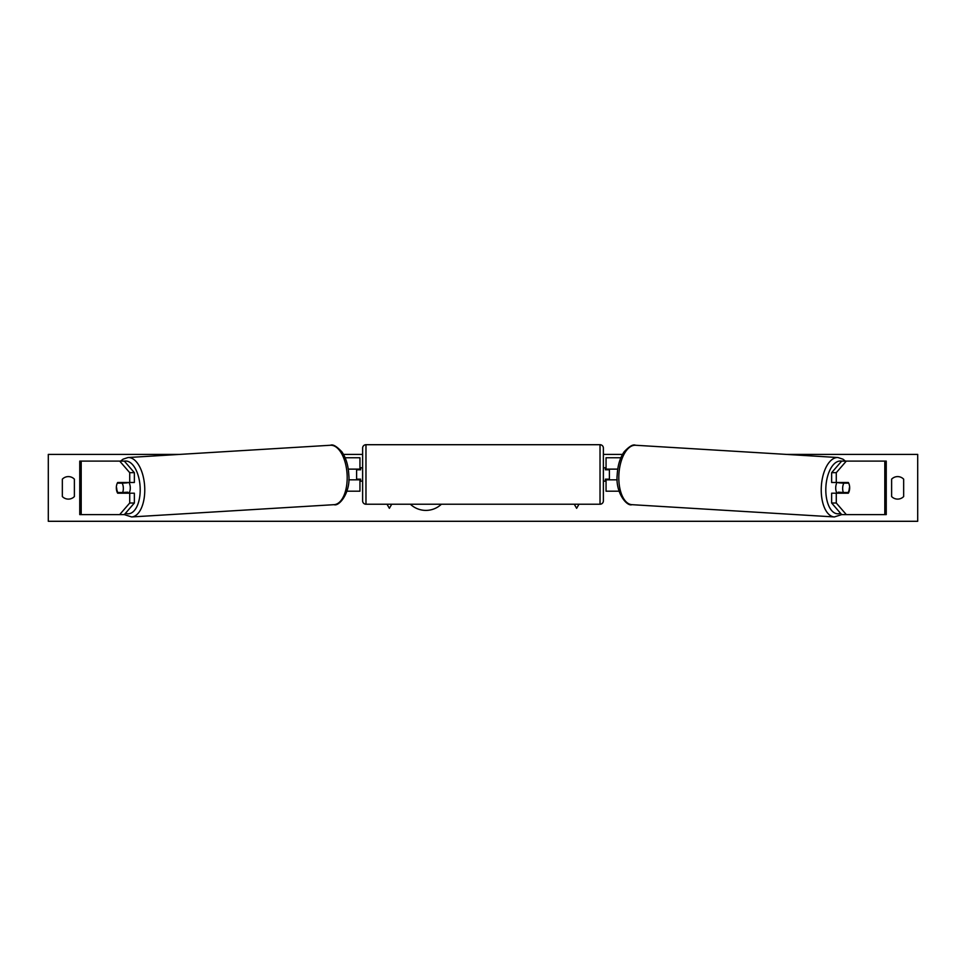 <?xml version="1.0" encoding="UTF-8"?>
<svg xmlns="http://www.w3.org/2000/svg" width="966" height="966" viewBox="0 0 966 966"><rect width="100%" height="100%" fill="white"/><g stroke="black" fill="none" stroke-linecap="round" stroke-linejoin="round"><path stroke-width="1.45" d="M121.921 492.503A6.69 3.345 -90 0 0 122.32 493.203M134.359 472.676L129.722 472.676L119.687 461.096L124.324 461.096L134.359 472.676L134.359 482.493L117.683 482.493A6.69 3.345 -90 0 0 116.343 487.854A6.69 3.345 -90 0 0 117.683 493.203L129.722 493.203L129.722 503.02L134.359 503.02L134.359 493.203L129.722 493.203M122.32 482.493A6.69 3.345 -90 0 0 121.945 483.157M134.359 503.02L124.324 514.6L79.755 514.6L79.755 461.096L119.687 461.096M129.722 482.493L129.722 472.676M119.687 514.6L129.722 503.02M843.68 482.493A6.69 3.345 -90 0 1 844.055 483.157M831.641 472.676L831.641 482.493L848.317 482.493A6.69 3.345 -90 0 1 849.657 487.854A6.69 3.345 -90 0 1 848.317 493.203L836.278 493.203L836.278 503.02L831.641 503.02L841.676 514.6L886.245 514.6L886.245 461.096L841.676 461.096L831.641 472.676L836.278 472.676L846.313 461.096M831.641 503.02L831.641 493.203L836.278 493.203M844.079 492.503A6.69 3.345 -90 0 1 843.68 493.203M836.278 482.493L836.278 472.676M846.313 514.6L836.278 503.02M619.073 491.187L606.056 491.187L606.056 479.824L617.189 479.824M606.056 469.79L606.056 457.751L620.848 457.751M609.401 469.126L609.401 479.824M606.056 479.824L606.056 479.16M617.745 469.126L606.056 469.126M346.927 491.187L359.944 491.187L359.944 479.824L348.811 479.824M359.944 469.79L359.944 457.751L345.152 457.751M356.599 469.126L356.599 469.79L360.62 469.79L360.62 467.785L362.624 467.785M356.599 469.79L356.599 479.824M359.944 479.824L359.944 479.16M348.255 469.126L359.944 469.126M365.969 444.71L365.969 504.228A3.345 3.345 0 0 1 362.624 500.895L362.624 448.055A3.345 3.345 0 0 1 365.969 444.71L600.031 444.71A3.345 3.345 0 0 1 603.376 448.055L603.376 500.895A3.345 3.345 0 0 1 600.031 504.228L600.031 444.71M365.969 504.228L600.031 504.228M362.624 481.165L360.62 481.165L360.62 479.16L356.599 479.16M603.376 481.165L605.38 481.165L605.38 479.16L609.401 479.16M609.401 469.79L605.38 469.79L605.38 467.785L603.376 467.785M128.973 482.493A6.69 3.345 86.5 0 1 130.277 487.407A6.69 3.345 86.5 0 1 128.864 493.203M117.393 483.157L122.163 483.157A6.69 3.345 86.5 0 1 123.334 487.83A6.69 3.345 86.5 0 1 122.597 492.503L117.816 492.503A6.69 3.345 86.5 0 1 116.644 487.83M127.21 493.203A6.69 3.345 86.5 0 0 127.802 492.189L122.597 492.503M123.696 493.203A6.69 3.345 86.5 0 1 123.177 492.467M127.174 482.493A6.69 3.345 86.5 0 1 127.367 482.843L122.09 482.867M122.163 483.157L127.367 482.843M410.381 504.228A22.556 22.556 0 0 0 441.39 504.228M786.529 454.406L917.7 454.406L917.7 521.29L48.3 521.29L48.3 454.406L179.471 454.406M622.478 454.406L603.376 454.406M362.624 454.406L343.522 454.406M62.343 479.16L62.343 496.548A8.356 8.356 0 0 0 74.382 496.548L74.382 479.16A8.356 8.356 0 0 0 62.343 479.16M891.618 496.548L891.618 479.16A8.356 8.356 0 0 1 903.657 479.16L903.657 496.548A8.356 8.356 0 0 1 891.618 496.548M387.016 504.228L389.37 508.309L391.725 504.228M578.984 504.228L576.63 508.309L574.275 504.228M837.027 482.493A6.69 3.345 93.5 0 0 835.723 487.407A6.69 3.345 93.5 0 0 837.136 493.203M838.826 482.493A6.69 3.345 93.5 0 0 838.633 482.843L843.837 483.157A6.69 3.345 93.5 0 0 842.666 487.83A6.69 3.345 93.5 0 0 843.403 492.503L848.184 492.503A6.69 3.345 93.5 0 0 849.356 487.83M838.633 482.843L843.403 482.843A6.69 3.345 93.5 0 0 843.233 482.493M843.837 483.157L848.607 483.157M843.403 492.503L838.198 492.189A6.69 3.345 93.5 0 0 838.79 493.203M842.304 493.203A6.69 3.345 93.5 0 0 842.823 492.467M81.192 514.6L81.192 461.096M884.808 514.6L884.808 461.096M125.483 513.26A26.42 13.186 -93.5 0 0 140.142 487.407A26.42 13.186 -93.5 0 0 124.385 461.168M144.707 487.238A29.765 14.864 86.5 0 1 131.63 516.943L334.055 504.675A29.765 14.864 -93.5 0 0 347.132 474.958A29.765 14.864 -93.5 0 0 330.457 445.254L128.019 457.534A29.765 14.864 86.5 0 1 144.707 487.238M840.517 513.26A26.42 13.186 -86.5 0 1 825.858 487.407A26.42 13.186 -86.5 0 1 841.615 461.168M837.981 457.534A29.765 14.864 93.5 0 0 821.293 487.238A29.765 14.864 93.5 0 0 834.37 516.943L631.945 504.675A29.765 14.864 -86.5 0 1 618.868 474.958A29.765 14.864 -86.5 0 1 635.543 445.254L837.981 457.534L842.98 459.188L845.347 461.096M124.288 514.6L131.63 516.943M330.457 445.254C332.835 444.058 336.663 446.28 341.952 451.931C346.021 457.944 348.315 465.576 348.798 474.813C350.743 492.612 339.114 506.739 334.055 504.675M120.653 461.096L123.02 459.188L128.019 457.534M631.945 504.675C626.886 506.739 615.257 492.612 617.202 474.813C617.685 465.576 619.979 457.944 624.048 451.931C629.337 446.28 633.165 444.058 635.543 445.254M841.712 514.6L834.37 516.943"/></g></svg>
